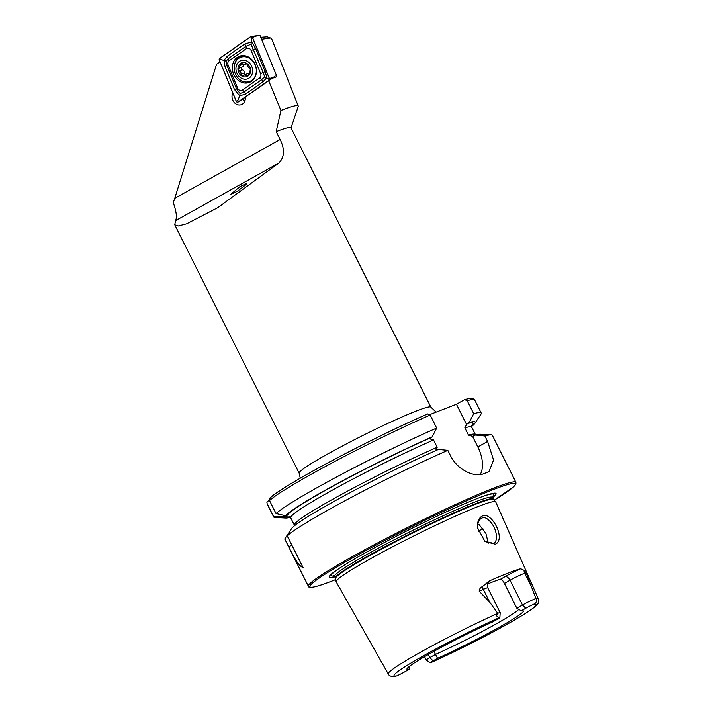 <?xml version="1.0" encoding="UTF-8"?>
<svg xmlns="http://www.w3.org/2000/svg" width="712" height="712" viewBox="0 0 712 712"><rect width="100%" height="100%" fill="white"/><g stroke="black" fill="none" stroke-linecap="round" stroke-linejoin="round"><path stroke-width="1.07" d="M477.725 522.715C478.553 519.208 480.173 516.939 482.585 515.915C489.678 512.471 499.895 528.295 499.219 537.916C498.996 541.102 497.706 543.194 495.347 544.191L484.988 541.565L477.458 527.645L477.725 522.715M484.569 541.227L493.318 543.301C494.947 543.096 496.05 541.254 496.638 537.774C496.344 532.54 494.92 528.064 492.375 524.335C488.387 518.834 484.961 516.734 482.068 518.042L481.41 518.354M482.068 518.042C480.226 518.558 478.793 520.57 477.779 524.094L477.512 528.135M245.462 185.049L246.922 183.26L239.873 186.704L230.412 194.625L237.461 191.181L245.462 185.049M242.498 99.146A7.734 6.497 -110.3 0 0 244.812 101.068M275.936 75.855L276.372 76.914L272.109 78.356L245.24 97.063A7.734 6.497 69.7 0 1 241.35 104.637A7.734 6.497 69.7 0 1 232.958 100.561A7.734 6.497 69.7 0 1 232.842 92.961M499.877 617.527A7.948 0.561 153.4 0 0 499.655 617.482C499.334 617.749 494.822 616.904 497.724 613.37A83.918 5.883 153.4 0 0 388.245 673.952C389.144 676.044 391.538 676.818 395.418 676.284L396.895 675.822A8.161 0.57 -26.6 0 0 404.55 671.932L409.035 669.387A65.068 4.557 153.4 0 1 406.917 669.049A65.068 4.557 153.4 0 1 492.713 621.896L497.207 619.342A7.948 0.561 153.4 0 0 499.877 617.527L500.18 612.667A10.395 0.73 153.4 0 0 500.171 612.632A10.395 0.73 153.4 0 0 498.142 613.166A10.395 0.73 153.4 0 0 497.75 613.317L489.731 602.236L479.212 591.191C479.301 589.091 480.369 587.551 482.424 586.554L489.375 580.921A85.565 5.999 153.4 0 1 508.341 572.964A85.565 5.999 153.4 0 1 520.694 568.763L524.13 570.374A5.153 4.931 -103.4 0 0 524.673 573.32L526.195 572.955L524.13 570.374M488.29 543.194L485.869 533.359L479.247 524.78L477.832 523.899M493.318 543.301L493.879 543.051M433.911 651.346L437.56 658.315L433.074 660.87A8.161 0.57 153.4 0 0 430.342 662.774A8.161 0.57 153.4 0 0 430.493 662.783L430.582 662.756C459.649 649.762 499.602 629.212 520.463 616.512C531.766 609.472 537.48 605.307 537.613 604.016C538.592 603.108 538.824 601.364 538.308 598.801L495.73 501.933A89.222 6.248 153.4 0 0 495.65 501.818A89.222 6.248 153.4 0 0 478.313 506.454A89.222 6.248 153.4 0 0 388.939 548.729A89.222 6.248 153.4 0 0 336.126 581.695A89.222 6.248 153.4 0 0 336.171 581.829L388.245 673.952M492.553 497.635A93.29 6.533 153.4 0 0 483.439 496.193A93.29 6.533 153.4 0 0 477.868 498.275A93.29 6.533 153.4 0 0 338.939 568.55A93.29 6.533 153.4 0 0 334.64 576.711M220.035 61.873L216.555 64.302L174.769 198.31L280.136 139.507L276.194 131.631A73.674 5.162 -26.6 0 1 276.585 131.48A73.674 5.162 -26.6 0 1 290.959 127.724L430.893 407.175A73.674 5.162 153.4 0 0 416.52 410.931A73.674 5.162 153.4 0 0 342.134 446.148A73.674 5.162 153.4 0 0 299.138 473.16L300.259 478.197M280.136 139.507C284.907 149.244 284.524 157.058 278.988 162.95L217.712 207.726L186.624 223.817L178.196 225.998L174.769 224.796L175.544 220.684C177.146 217.525 176.389 211.544 173.292 202.733L174.769 198.31M447.839 450.349A116.038 8.126 153.4 0 0 287.185 535.833L291.76 528.242A106.586 7.467 153.4 0 1 438.476 449.414L447.839 450.349L450.571 455.796C457.416 470.045 474.539 477.681 483.528 473.8A116.038 8.126 -26.6 0 1 485.628 472.982A116.038 8.126 -26.6 0 1 487.64 472.207L488.948 471.593L493.576 460.094L487.595 441.431L484.863 435.984L475.5 435.041L472.519 436.331L468.505 435.13L464.847 427.832L466.547 424.414L469.217 422.492L473.702 413.69L467.188 400.687L464.589 399.628L456.454 404.247L429.852 414.571M475.5 435.041A106.586 7.467 153.4 0 1 480.36 434.24L491.155 434.836A116.038 8.126 153.4 0 1 492.375 435.335L515.915 482.344A116.038 8.126 153.4 0 0 493.283 488.263A116.038 8.126 153.4 0 0 376.123 543.719A116.038 8.126 153.4 0 0 308.403 586.261L284.862 539.251A116.038 8.126 153.4 0 1 284.8 538.886L288.769 546.816C294.652 559.472 299.423 566.387 303.081 567.562L287.185 535.833M487.453 584.018A62.62 4.388 -26.6 0 1 492.303 582.069A62.62 4.388 -26.6 0 1 500.483 579.221C501.613 579.176 502.93 580.574 504.416 583.413L516.832 608.226L521.237 610.825L525.732 608.271A7.948 0.561 -26.6 0 1 533.422 604.381C536.447 602.859 537.284 600.91 535.931 598.543L526.195 572.955M433.074 660.87L429.817 657.621L435.45 654.417A62.62 4.388 153.4 0 0 518.763 609.356M291.039 127.893L298.23 106.453A89.926 6.301 153.4 0 0 298.239 105.99L271.699 38.911L270.64 38.021L261.571 39.285M298.239 105.99A89.926 6.301 153.4 0 0 280.928 110.44L276.194 131.631M268.655 80.634L280.928 110.44M260.761 37.318L267.116 36.855M538.308 598.801A83.918 5.883 153.4 0 0 535.931 598.543L535.905 598.507A10.395 0.73 -26.6 0 0 522.474 605.022L516.832 608.226M437.56 658.315A65.068 4.557 153.4 0 0 496.869 628.58A65.068 4.557 153.4 0 0 523.187 610.825A65.068 4.557 153.4 0 0 521.237 610.825M409.409 666.37L409.035 669.387M427.565 414.001L430.173 415.052L436.678 428.063A116.038 8.126 153.4 0 0 276.025 513.539L269.51 500.536L270.124 497.946A113.831 7.974 153.4 0 1 427.565 414.001L427.716 413.93C371.379 438.316 281.632 486.038 269.706 498.204M436.678 428.063L432.193 436.865A106.586 7.467 153.4 0 0 285.476 515.693L276.025 513.539M290.363 517.304A106.586 7.467 153.4 0 1 285.708 518.051A106.586 7.467 153.4 0 1 284.853 516.485L287.986 514.821L285.476 515.693M432.193 436.865L429.532 438.788L433.546 439.989L437.195 447.278L435.566 450.696M284.853 516.485L273.639 516.601L267.125 503.598L266.911 502.343L269.278 499.842M467.188 400.687A116.038 8.126 153.4 0 1 474.699 400.037C473.044 399.263 475.981 397.029 464.945 399.485L464.589 399.628M273.639 516.601A116.038 8.126 153.4 0 0 273.693 516.957A116.038 8.126 153.4 0 0 274.912 517.455L285.708 518.051M471.504 426.595A106.586 7.467 153.4 0 0 474.895 423.311L480.885 414.313A116.038 8.126 153.4 0 0 481.205 413.04A116.038 8.126 153.4 0 0 473.702 413.69M474.895 423.311A106.586 7.467 153.4 0 0 469.217 422.492M473.72 436.055L472.519 436.331L477.841 446.967A29.468 17.533 60.4 0 1 480.182 474.637M284.8 538.886L291.333 528.927M491.155 434.836A116.038 8.126 153.4 0 0 484.863 435.984M466.547 424.414L456.454 404.247M428.259 654.515L429.817 657.621A10.609 0.748 153.4 0 0 426.248 660.068A10.609 0.748 153.4 0 0 426.274 660.095L430.342 662.774M233.563 73.986A14 11.766 -110.3 0 0 249.245 82.467A14 11.766 -110.3 0 0 255.19 64.703A14 11.766 -110.3 0 0 239.508 56.221A14 11.766 -110.3 0 0 233.563 73.986M259.649 77.937A3.685 3.097 -110.3 0 0 260.619 73.567L251.131 50.543A3.685 3.097 -110.3 0 0 246.414 48.621L229.104 60.76A3.685 3.097 -110.3 0 0 228.134 65.121L237.621 88.146A3.685 3.097 -110.3 0 0 242.347 90.068L259.649 77.937L261.571 79.717L264.659 76.825L263.173 72.517L260.619 73.567M269.065 80.331A1.477 1.237 -110.3 0 0 269.447 78.587L252.502 37.442A1.477 1.237 -110.3 0 0 250.615 36.677L219.688 58.357A1.477 1.237 -110.3 0 0 219.305 60.102L236.25 101.246A1.477 1.237 -110.3 0 0 238.146 102.021L274.414 76.816L269.447 78.587M245.266 97.313L238.146 102.021M272.634 78.169L274.414 76.816M276.478 75.472L260.058 35.6L257.459 35.671L252.502 37.442M269.394 78.614L252.44 37.469A1.397 1.175 -110.3 0 0 250.651 36.739L219.732 58.42A1.397 1.175 -110.3 0 0 219.358 60.075L236.313 101.229A1.397 1.175 -110.3 0 0 238.102 101.958L269.02 80.269A1.397 1.175 -110.3 0 0 269.394 78.614L268.718 78.925L269.02 80.269M265.158 71.663L263.173 72.517L251.033 44.251L245.889 46.325L228.588 58.455L226.069 61.134L226.986 65.655L236.473 88.68L240.069 93.566L239.686 95.862L234.479 89.543L225.001 66.51L224.022 60.226L227.279 56.257L244.581 44.126L251.692 41.857L255.679 48.63L265.158 71.663L266.893 77.661L262.879 81.916L245.578 94.046L239.686 95.862L237.799 100.606L236.313 101.229M226.069 61.134L220.853 59.461L219.358 60.075M264.659 76.825L268.718 78.925M251.033 44.251L251.772 37.781L252.44 37.469M240.069 93.566L244.261 91.848L242.347 90.068M244.883 74.671A1.451 1.219 69.7 0 1 244.163 72.998A2.537 2.136 -110.3 0 0 242.32 69.812A1.451 1.219 69.7 0 1 241.822 67.151M250.019 71.111L250.33 69.162L248.168 67.186L247.438 64.16L245.507 63.813L244.741 64.418L240.914 63.368L239.01 68.183C237.728 69.117 237.799 70.043 239.232 70.96L240.807 72.126L241.074 74.146C241.172 75.89 241.911 76.371 243.29 75.579L244.207 74.92L247.705 76.095L249.876 71.182M245.934 63.475L246.503 63.448M251.113 65.148A9.701 8.152 -110.3 0 0 239.472 61.374A9.701 8.152 -110.3 0 0 237.47 74.315A9.701 8.152 -110.3 0 0 249.111 78.089A9.701 8.152 -110.3 0 0 251.113 65.148M254.3 63.297A12.896 10.831 -110.3 0 0 240.745 57.289A12.896 10.831 -110.3 0 0 236.162 75.472A12.896 10.831 -110.3 0 0 249.707 81.471A12.896 10.831 -110.3 0 0 254.3 63.297M252.288 60.066A12.896 10.831 -110.3 0 0 241.119 57.156A12.896 10.831 -110.3 0 0 240.932 57.227M242.756 75.962L243.29 75.579M239.107 73.211A7.369 6.194 -110.3 0 0 247.954 76.077A7.369 6.194 -110.3 0 0 249.476 66.252A7.369 6.194 -110.3 0 0 240.629 63.386A7.369 6.194 -110.3 0 0 239.107 73.211M242.098 67.044A2.537 2.136 -110.3 0 0 242.285 66.981L238.894 68.219M249.894 81.399A12.896 10.831 -110.3 0 0 250.081 81.328A12.896 10.831 -110.3 0 0 255.056 77.056M248.355 73.754A2.537 2.136 -110.3 0 0 247.215 73.799L244.207 74.92M242.285 66.981A2.537 2.136 -110.3 0 0 243.557 64.454M484.587 584.623L488.619 582.122C488.841 582.861 486.465 581.749 487.747 587.827A10.395 0.73 153.4 0 0 485.718 588.352A10.395 0.73 153.4 0 0 483.297 589.376L479.212 591.191M482.424 586.554A5.153 2.83 -114 0 0 483.297 589.376L489.731 602.236M478.17 531.463A73.674 5.162 153.4 0 0 482.816 528.411M492.339 496.122L493.487 499.379A88.377 6.194 153.4 0 0 476.319 503.98A88.377 6.194 153.4 0 0 387.782 545.846A88.377 6.194 153.4 0 0 335.468 578.509L336.126 581.695M493.229 498.996A88.297 6.186 153.4 0 0 476.008 503.5A88.297 6.186 153.4 0 0 386.856 545.703A88.297 6.186 153.4 0 0 335.325 578.073L335.468 578.509M492.428 497.394A88.297 6.186 153.4 0 0 475.207 501.898A88.297 6.186 153.4 0 0 386.046 544.093A88.297 6.186 153.4 0 0 334.515 576.471L335.325 578.073M492.241 496.656A90.816 6.364 153.4 0 0 482.398 496.567M515.915 482.344L515.933 483.946L513.343 487.061L494.208 500.189A114.935 8.055 153.4 0 0 492.998 489.687A114.935 8.055 153.4 0 0 348.48 560.193A114.935 8.055 153.4 0 0 332.299 580.894A114.935 8.055 153.4 0 0 335.69 579.559L332.21 580.939C316.564 587.017 308.625 588.788 308.403 586.261M175.544 220.684L278.988 162.95M430.493 662.783A79.495 5.571 153.4 0 0 509.472 622.911A79.495 5.571 153.4 0 0 533.422 604.381M499.655 617.482A79.495 5.571 153.4 0 0 420.694 657.363A79.495 5.571 153.4 0 0 396.895 675.822M430.173 415.052A116.038 8.126 153.4 0 0 269.51 500.536M430.413 437.871A104.157 7.298 153.4 0 0 287.354 514.963M267.125 503.598A116.038 8.126 153.4 0 0 267.187 503.954L266.911 502.343M287.203 515.15A104.157 7.298 153.4 0 0 289.74 516.805M471.478 425.794A104.157 7.298 153.4 0 0 467.428 423.507M471.611 425.34L471.709 427.182A101.211 7.093 153.4 0 0 464.847 427.832M433.546 439.989A101.211 7.093 153.4 0 0 338.209 486.928A101.211 7.093 153.4 0 0 290.71 517.82L289.286 516.636M437.195 447.278A101.211 7.093 153.4 0 0 341.858 494.217A101.211 7.093 153.4 0 0 294.359 525.109L294.563 525.696M471.709 427.182L475.358 434.471A101.211 7.093 153.4 0 0 468.505 435.13M339.864 567.945A90.816 6.364 153.4 0 0 334.035 575.875M487.595 441.431L477.841 446.967M288.769 546.816L291.822 545.081M488.361 582.389A15.557 1.086 153.4 0 0 489.375 580.921M500.483 579.221L504.87 576.738A15.557 1.086 -26.6 0 1 520.694 568.763M504.87 576.738A5.153 3.071 -119.6 0 1 510.05 580.218L522.474 605.022L525.732 608.271M531.107 586.172L524.673 573.32A10.395 0.73 -26.6 0 0 510.05 580.218L504.416 583.413M242.578 55.607A13.519 11.356 -110.3 0 0 237.612 59.238M245.257 81.969A14 11.766 -110.3 0 0 250.295 82.014M249.218 81.64A13.519 11.356 -110.3 0 0 251.977 80.937M240.612 55.883A14 11.766 -110.3 0 0 234.915 63.386M237.799 100.606L238.102 101.958M251.772 37.781L250.651 36.739M220.853 59.461L219.732 58.42M245.578 94.046L244.261 91.848L261.571 79.717A2.581 1.362 55 0 1 262.879 81.916M234.479 89.543L237.621 88.146M225.001 66.51L228.134 65.121M227.279 56.257L229.104 60.76M244.581 44.126A2.581 1.362 55 0 1 245.889 46.325L246.414 48.621M255.679 48.63L251.131 50.543M244.163 72.998L241.074 74.146M248.497 74.902L246.459 75.659M242.32 69.812L239.232 70.96M242.854 64.142L240.345 65.077M487.747 587.827L500.171 612.632M436.127 412.141L430.893 407.175M174.769 224.796L299.138 473.16M267.187 503.954L273.693 516.957M474.699 400.037L481.205 413.04M290.71 517.82L294.359 525.109M475.358 434.471L475.705 434.988M334.515 576.471L333.545 575.634L334.747 575.545M493.487 499.379L495.65 501.818M424.539 656.66L426.248 660.068M484.988 541.565L484.231 540.969M477.458 527.645L477.538 528.562M267.045 36.828L270.631 38.03M249.147 57.779L250.028 58.01M243.495 98.496L238.12 102.039M257.459 35.671L251.078 36.49M246.904 63.617L244.741 64.418"/></g></svg>
